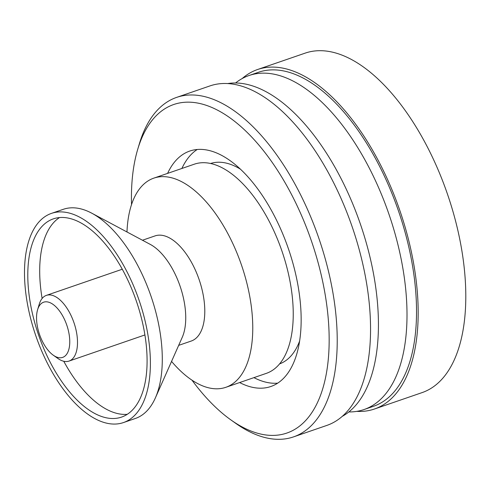 <?xml version="1.0" encoding="UTF-8"?>
<svg xmlns="http://www.w3.org/2000/svg" width="490" height="490" viewBox="0 0 490 490"><rect width="100%" height="100%" fill="white"/><g stroke="black" fill="none" stroke-linecap="round" stroke-linejoin="round"><path stroke-width="0.73" d="M242.152 78.572A179.53 88.623 71 0 1 257.556 69.525A179.53 88.623 71 0 1 285.964 68.827A179.53 88.623 71 0 1 407.839 237.013A179.53 88.623 71 0 1 374.476 409.009A179.53 88.623 71 0 1 356.763 411.367M257.556 69.525L305.178 53.122A179.53 88.623 71 0 1 333.58 52.424A179.53 88.623 71 0 1 455.461 220.61A179.53 88.623 71 0 1 422.092 392.606L374.476 409.009M235.561 82.988A176.633 87.189 71 0 1 248.975 75.54A176.633 87.189 71 0 1 317.275 97.969A176.633 87.189 71 0 1 403.864 274.523A176.633 87.189 71 0 1 364.009 409.554A176.633 87.189 71 0 1 348.849 411.943M248.975 75.54L258.5 72.263A176.633 87.189 71 0 1 326.793 94.693A176.633 87.189 71 0 1 413.389 271.246A176.633 87.189 71 0 1 373.533 406.271L364.009 409.554M131.528 204.606A173.736 85.762 71 0 1 137.696 149.395L139.374 143.772A179.53 88.623 71 0 1 146.994 124.889A179.53 88.623 71 0 1 176.602 97.4A179.53 88.623 71 0 1 304.449 202.738A179.53 88.623 71 0 1 323.13 409.407A179.53 88.623 71 0 1 293.522 436.89A179.53 88.623 71 0 1 235.629 423.274L230.851 419.881A173.736 85.762 71 0 1 191.994 380.179M176.602 97.4L209.934 85.922A179.53 88.623 71 0 1 337.782 191.259A179.53 88.623 71 0 1 356.463 397.923A179.53 88.623 71 0 1 326.855 425.412L293.522 436.89M299.611 341.065A105.981 52.314 71 0 1 296.572 347.845A105.981 52.314 71 0 1 279.6 363.886M181.888 168.468A124.509 61.464 71 0 1 183.505 165.204A124.509 61.464 71 0 1 197.207 149.493M167.598 173.393A124.509 61.464 71 0 1 169.221 170.122A124.509 61.464 71 0 1 189.753 151.061A124.509 61.464 71 0 1 278.424 224.114A124.509 61.464 71 0 1 291.379 367.451A124.509 61.464 71 0 1 270.841 386.512A124.509 61.464 71 0 1 239.635 382.561M137.696 149.395A173.736 85.762 71 0 1 145.071 131.112A173.736 85.762 71 0 1 280.421 174.924A173.736 85.762 71 0 1 315.523 406.455A173.736 85.762 71 0 1 230.851 419.881M277.677 383.156A124.509 61.464 71 0 1 253.924 377.637M210.584 163.495A105.981 52.314 71 0 1 240.406 169.154M342.259 416.359A176.633 87.189 -109 0 0 373.478 273.561A176.633 87.189 -109 0 0 284.316 104.088A176.633 87.189 -109 0 0 227.642 83.57M42.128 298.477A104.823 51.744 71 0 1 59.517 217.566M30.429 303.739A104.823 51.744 71 0 1 53.306 218.877A104.823 51.744 71 0 1 144.452 332.232A104.823 51.744 71 0 1 121.575 417.094A104.823 51.744 71 0 1 30.429 303.739M147.606 333.022A110.611 54.604 71 0 1 123.456 422.57A110.611 54.604 71 0 1 27.275 302.949A110.611 54.604 71 0 1 51.419 213.401A110.611 54.604 71 0 1 147.606 333.022M51.419 213.401L63.326 209.304A110.611 54.604 71 0 1 91.74 213.175A110.611 54.604 71 0 1 159.507 328.919A110.611 54.604 71 0 1 155.367 397.923A110.611 54.604 71 0 1 135.363 418.472L123.456 422.57M91.74 213.175L150.283 244.406A55.597 27.446 71 0 1 184.344 302.581A55.597 27.446 71 0 1 182.262 337.267L155.367 397.923M142.468 240.235L155.054 235.898A55.597 27.446 71 0 1 203.393 296.021A55.597 27.446 71 0 1 191.259 341.034L178.672 345.364M126.977 231.972A110.611 54.604 71 0 1 153.805 178.139A110.611 54.604 71 0 1 249.986 297.761A110.611 54.604 71 0 1 225.841 387.308A110.611 54.604 71 0 1 171.555 361.412M153.805 178.139L194.279 164.199A110.611 54.604 71 0 1 290.46 283.82A110.611 54.604 71 0 1 266.315 373.368L225.841 387.308M127.271 414.307A104.823 51.744 71 0 1 63.755 361.259M55.921 356.751A29.186 14.406 71 0 1 53.245 355.177A29.186 14.406 71 0 1 37.595 309.735A29.186 14.406 71 0 1 50.384 302.838A29.186 14.406 71 0 1 69.531 337.347A29.186 14.406 71 0 1 55.921 356.751M37.595 309.735L39.206 304.339A34.747 17.15 71 0 1 46.409 295.366A34.747 17.15 71 0 1 54.427 296.132A34.747 17.15 71 0 1 76.03 329.966A34.747 17.15 71 0 1 69.041 361.075A34.747 17.15 71 0 1 61.023 360.309A34.747 17.15 71 0 1 57.838 358.435L53.245 355.177M46.409 295.366L122.279 269.237M69.041 361.075L144.911 334.946"/></g></svg>
